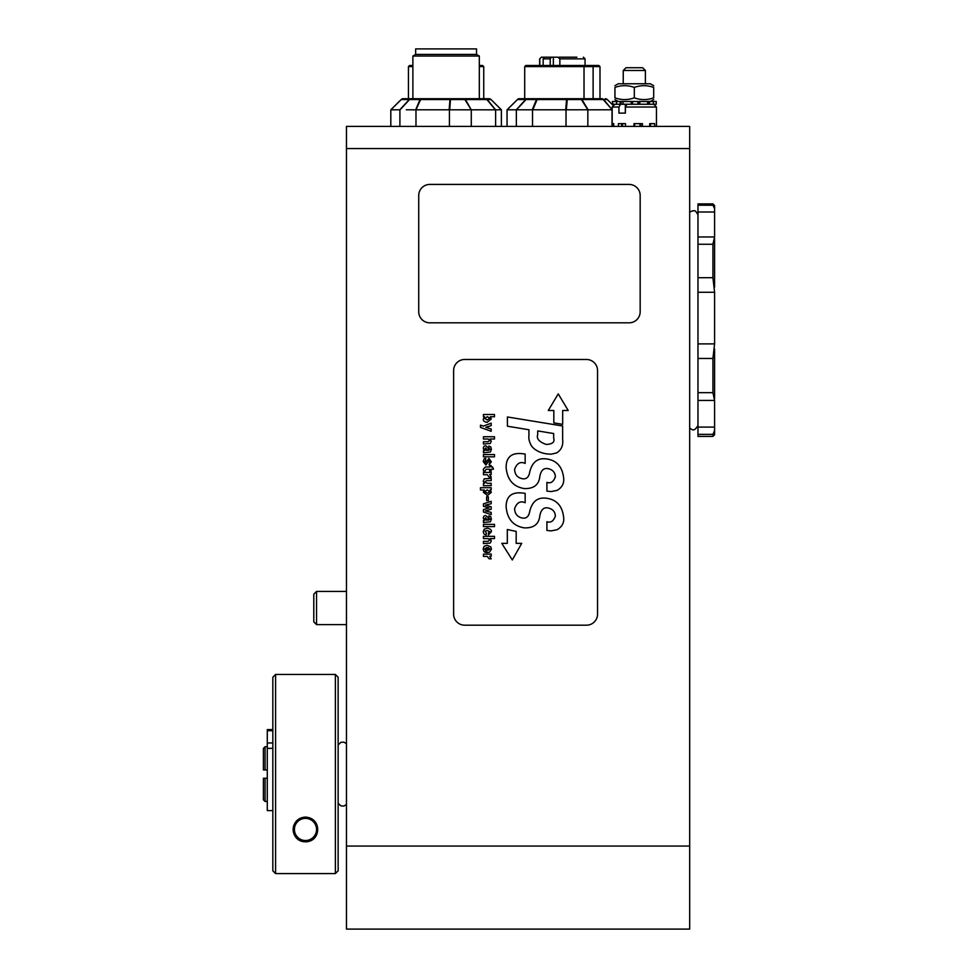 <?xml version="1.0" encoding="UTF-8"?>
<svg xmlns="http://www.w3.org/2000/svg" width="978" height="978" viewBox="0 0 978 978"><rect width="100%" height="100%" fill="white"/><g stroke="black" fill="none" stroke-linecap="round" stroke-linejoin="round"><path stroke-width="1.47" d="M689.673 195.857L689.673 140.502M614.942 85.697L618.267 83.778L650.37 83.778L653.695 85.697M653.695 97.837C653.695 100.172 653.695 100.172 653.695 97.837C653.695 100.172 653.695 100.172 653.695 97.837L653.695 87.421C647.228 85.098 640.773 85.098 634.319 87.421C627.852 85.098 621.397 85.098 614.942 87.421C614.942 85.098 614.942 85.098 614.942 87.421C614.942 85.098 614.942 85.098 614.942 87.421L614.942 97.837C621.397 100.172 627.852 100.172 634.319 97.837C640.773 100.172 647.228 100.172 653.695 97.837M614.942 97.837C614.942 100.172 614.942 100.172 614.942 97.837C614.942 100.172 614.942 100.172 614.942 97.837M653.695 87.421C653.695 85.098 653.695 85.098 653.695 87.421C653.695 85.098 653.695 85.098 653.695 87.421M634.319 97.837L634.319 87.421M623.243 83.778L623.243 70.489L645.382 70.489L645.382 83.778M625.321 104.255L625.321 113.118L618.94 113.118L618.94 107.03L620.517 104.255L631.201 104.255L631.201 101.492L631.825 104.255M638.707 104.255L638.707 101.492L639.82 101.492L639.82 104.255L631.201 104.255M620.517 104.255L616.605 104.255L616.605 101.492L620.186 101.492L620.186 104.255M649.71 126.406L649.71 123.631L654.637 123.631L654.637 126.406L642.448 126.406L642.448 123.631L633.952 123.631L633.952 126.406L634.673 126.406L634.673 123.631M626.947 104.255L625.382 107.03L656.458 107.03L656.458 126.406L654.637 126.406M613.719 123.631L612.167 123.631L613.719 123.631L613.719 126.406L618.402 126.406L618.402 123.631L625.504 123.631L625.504 126.406L633.952 126.406M625.382 107.03L625.382 113.118M649.526 104.255L649.526 101.492L653.377 101.492L653.377 104.255L647.607 104.255L647.607 101.492L648.634 101.492L648.634 104.255M614.942 104.255L612.167 107.03L618.94 107.03M629.098 322.826A11.076 11.076 0 0 0 640.174 311.75L640.174 195.502A11.076 11.076 0 0 0 629.098 184.426L429.807 184.426A11.076 11.076 0 0 0 418.731 195.502L418.731 311.75A11.076 11.076 0 0 0 429.807 322.826L629.098 322.826M553.817 422.875L562.68 424.33L562.68 410.491L568.206 410.491L558.242 393.877L548.279 410.491L553.817 410.491L553.817 422.875M516.176 531.409L507.313 529.526L507.313 543.365L501.787 543.365L512.301 559.966L521.714 543.365L516.176 543.365L516.176 531.409M494.501 536.335L494.501 538.572L490.112 538.572L491.286 540.822L490.247 543.071L483.438 543.572L483.438 541.323L488.059 541.323L489.758 540.052L488.169 538.597L483.438 538.609L483.438 536.335L494.501 536.335M494.501 524.355L494.501 526.616L483.438 526.616L483.438 524.355L494.501 524.355M485.821 517.692L487.081 520.198L485.161 519.77L484.721 518.792L485.821 517.692M483.438 520.492L484.489 520.406L483.242 518.083L483.865 516.164L485.553 515.479L487.961 517.13L488.389 520.198L490.064 519.073L488.939 518.047L488.939 515.834L490.76 516.702L491.396 519.049L490.406 521.8L483.438 522.533L483.438 520.492M488.352 496.8L488.352 500.602L486.628 500.602L486.628 496.8L488.352 496.8M487.374 493.23L484.807 491.567L487.227 489.892L489.868 491.665L487.374 493.23M491.176 489.892L490.064 489.954L491.323 492.313L487.472 495.528L483.328 492.154L484.318 490.002L480.467 490.002L480.467 487.692L491.176 487.692L491.176 489.892M489.269 472.435L491.2 472.337L491.2 474.452L489.721 474.513L491.213 477.142L489.183 477.142L487.252 474.709L483.438 474.709L483.438 472.435L489.269 472.435M485.675 460.406L484.611 461.689L485.528 462.875L488.939 458.437L491.347 461.824L489.073 464.758L489.99 461.592L489.232 460.516L485.87 465.039L483.205 461.482L484.159 458.841L485.675 458.266L485.675 460.406M494.501 436.75L494.501 439L490.112 439L491.286 441.237L490.247 443.486L483.438 444L483.438 441.75L488.059 441.75L489.758 440.479L488.169 439.024L483.438 439.036L483.438 436.75L494.501 436.75M525.149 502.716C520.308 500.589 516.8 502.594 514.611 508.719C514.856 513.902 517.435 517.007 522.35 518.047C526.433 518.719 528.902 516.445 529.77 511.201C532.228 501.323 537.827 497.007 546.555 498.267C556.812 499.66 562.533 506.213 563.707 517.912C564.135 522.888 561.947 526.812 557.179 529.685L551.225 530.883L546.91 530.443L546.91 521.69C550.675 523.059 553.487 521.213 555.357 516.127C555.162 511.677 552.668 508.939 547.851 507.912C543.609 507.203 540.92 509.844 539.807 515.871C538.866 524.245 533.646 528.242 524.122 527.863C513.169 525.956 507.179 518.927 506.127 506.763C506.139 490.528 519.758 492.557 525.149 493.389L525.149 502.716M537.717 434.611L537.717 430.919L553.67 433.535L553.67 438.12C554.954 442.093 552.46 444.195 546.164 444.428C539.098 441.922 536.274 438.645 537.717 434.611M562.643 425.992L562.643 439.134C563.377 445.442 561.36 450.039 556.604 452.912L551.14 454.195L546.25 453.841C539.538 452.631 534.636 450.027 531.543 446.029C529.33 441.995 528.462 438.633 528.927 435.943L528.927 429.758L507.423 426.212L507.423 416.97L562.643 425.992M525.149 463.401C520.308 461.274 516.8 463.266 514.611 469.391C514.856 474.574 517.435 477.692 522.35 478.719C526.433 479.403 528.902 477.13 529.77 471.885C532.228 462.007 537.827 457.692 546.555 458.951C556.812 460.345 562.533 466.885 563.707 478.584C564.135 483.572 561.947 487.496 557.179 490.369L551.225 491.567L546.91 491.115L546.91 482.362C550.675 483.743 553.487 481.885 555.357 476.812C555.162 472.35 552.668 469.611 547.851 468.596C543.609 467.875 540.92 470.528 539.807 476.543C538.866 484.929 533.646 488.927 524.122 488.548C513.169 486.641 507.179 479.599 506.127 467.435C506.139 451.2 519.758 453.242 525.149 454.061L525.149 463.401M489.758 418.339L487.117 420.002L484.77 418.437L487.374 416.665L489.758 418.339M494.477 414.489L494.477 416.75L490.247 416.75L491.286 418.951L487.191 422.313C484.452 422.007 483.144 420.931 483.279 419.085L484.513 416.75L483.438 416.677L483.438 414.489L494.477 414.489M491.176 425.601L485.809 427.288L491.176 429.024L491.176 431.286L480.491 427.423L480.491 425.137L483.413 426.115L491.176 423.144L491.176 425.601M485.821 447.9L487.081 450.406L485.161 449.978L484.721 449.012L485.821 447.9M483.438 450.699L484.489 450.613L483.242 448.303L483.865 446.371L485.553 445.699L487.961 447.337L488.389 450.406L490.064 449.281L488.939 448.266L488.939 446.041L490.76 446.909L491.396 449.257L490.406 452.007L483.438 452.741L483.438 450.699M494.501 454.562L494.501 456.824L483.438 456.824L483.438 454.562L494.501 454.562M483.535 471.029L483.291 469.257L485.369 466.983L489.623 466.983L489.623 465.504L491.115 465.504L491.115 466.983L492.643 466.983L493.462 469.232L491.115 469.232L491.115 471.078L489.623 471.078L489.623 469.232L486.127 469.232L485.027 471.029L483.535 471.029M491.176 480.626L486.567 480.626L484.868 481.836L487.276 483.291L491.176 483.291L491.176 485.614L483.438 485.724L483.438 483.523L484.465 483.438L483.242 481.164L484.281 478.829L491.176 478.328L491.176 480.626M491.176 503.707L485.332 505.137L491.176 506.763L491.176 509.269L485.332 510.895L491.176 512.411L491.176 514.66L483.438 512.007L483.438 509.538L489.171 507.949L483.438 506.323L483.438 503.829L491.176 501.298L491.176 503.707M488.425 532.704L489.856 531.714L487.386 530.504L485.015 531.078L486.237 532.729L486.237 534.966L483.963 533.976L483.242 531.763L484.257 529.122L487.313 528.144C490.418 528.841 491.751 530.052 491.323 531.763L488.425 534.929L488.425 532.704M489.88 548.988L488.156 550.321L488.156 547.521L489.88 548.988M486.726 547.448L484.66 549.025L485.724 550.369L485.724 552.436L484.049 551.702L483.144 548.988L484.11 546.274L487.117 545.284L490.797 546.873L491.433 549.049L489.562 552.179L486.726 552.631L486.726 547.448M489.269 554.135L491.2 554.025L491.2 556.152L489.721 556.213L491.213 558.841L489.183 558.841L487.252 556.409L483.438 556.409L483.438 554.135L489.269 554.135M597.546 614.123L597.546 370.552A11.076 11.076 0 0 0 586.482 359.476L464.697 359.476A11.076 11.076 0 0 0 453.621 370.552L453.621 614.123A11.076 11.076 0 0 0 464.697 625.199L586.482 625.199A11.076 11.076 0 0 0 597.546 614.123M415.98 126.406L415.98 109.817L420.613 99.536A2.763 1.785 -156.7 0 0 419.978 99.536L415.711 109.793L495.614 109.817L487.252 99.536L490.993 99.536L501.384 109.817L501.384 126.406L501.384 109.817M485.895 98.717L406.31 98.717M401.2 99.524L401.261 99.536A2.763 2.665 -90 0 1 403.144 98.717A2.763 2.751 -90 0 0 401.2 99.536L390.809 109.817L400.075 109.793L409.55 99.536L419.978 99.536A2.763 1.601 90 0 1 421.115 98.717L403.144 98.717A2.763 2.763 0 0 0 401.2 99.524L390.821 109.793M495.76 109.793L501.372 109.793L490.993 99.524A2.763 2.763 0 0 0 489.049 98.717L421.115 98.717A2.763 0.709 -90 0 0 420.613 99.536L450.014 99.536A2.763 1.968 4.5 0 1 450.711 99.536L464.868 99.536A2.763 1.614 -30.2 0 1 465.455 99.536L486.861 99.536A2.763 1.112 -40 0 1 487.252 99.536A2.763 2.531 -90 0 0 485.467 98.717A2.763 1.968 90 0 1 486.861 99.536L495.394 109.793M471.274 109.817L465.455 99.536A2.763 1.968 -90 0 0 464.061 98.717A2.763 1.149 90 0 1 464.868 99.536L471.274 109.817L471.274 126.406M495.614 126.406L495.614 109.817M449.733 109.793L450.516 98.717A2.763 0.709 90 0 0 450.014 99.536L449.11 109.793L470.98 109.793M449.415 126.406L449.415 109.817M406.31 109.793L415.98 109.817M390.894 109.793L401.261 99.536L409.256 99.536A2.763 0.856 42.5 0 1 409.55 99.536A2.763 2.237 -90 0 1 411.139 98.717A2.763 2.665 90 0 0 409.256 99.536L399.819 109.793M390.809 126.406L390.809 109.817M399.904 126.406L399.904 109.817M689.673 846.068L689.673 126.406L346.456 126.406L346.456 929.1L689.673 929.1L689.673 846.068L346.456 846.068M642.448 126.406L640.81 126.406L640.81 123.631M639.967 123.631L639.967 126.406L640.81 126.406M639.967 126.406L634.673 126.406M625.504 126.406L622.534 126.406L622.534 123.631M621.617 123.631L621.617 126.406L622.534 126.406M621.617 126.406L618.402 126.406M613.719 126.406L612.179 126.406L612.167 107.03M602.142 98.717L519.379 98.717A2.763 2.763 -90 0 0 517.423 99.536L517.496 99.536A2.763 2.665 -90 0 1 519.379 98.717A2.763 2.763 0 0 0 517.423 99.524L507.069 109.793M517.435 99.524L507.044 109.817L516.531 109.793L525.981 99.536L536.47 99.536L532.264 109.793L566.348 109.793L567.252 99.536L581.397 99.536A2.763 1.614 -30.4 0 1 581.959 99.536L603.23 99.536A2.763 1.1 -40.1 0 1 603.622 99.536L607.277 99.536L613.499 105.697L607.277 99.524A2.763 2.763 0 0 0 605.321 98.717A2.763 2.763 90 0 1 607.277 99.536M612.167 109.793L603.622 99.536A2.763 2.531 -90 0 0 601.837 98.717A2.763 1.98 90 0 1 603.23 99.536L612.167 109.793M587.839 126.406L587.839 109.817L611.8 109.793M612.02 126.406L612.02 109.817M588.059 109.793L581.959 99.536A2.763 1.98 -90 0 0 580.565 98.717A2.763 1.174 90 0 1 581.397 99.536L587.839 109.817M566.348 109.793L587.558 109.793M532.839 109.793L537.105 99.536L566.555 99.536A2.763 1.968 4.1 0 1 567.252 99.536L567.044 98.717A2.763 0.685 90 0 0 566.555 99.536L565.712 109.793M532.533 126.406L532.533 109.817M566.03 126.406L566.03 109.817M537.594 98.717A2.763 0.685 -90 0 0 537.105 99.536A2.763 1.797 -157 0 0 536.47 99.536A2.763 1.589 90 0 1 537.594 98.717L519.379 98.717M516.531 109.793L532.264 109.793M507.13 109.793L517.496 99.536L525.675 99.536A2.763 0.868 42.4 0 1 525.981 99.536A2.763 2.237 -90 0 1 527.558 98.717A2.763 2.665 90 0 0 525.675 99.536L516.262 109.793M507.044 126.406L507.044 109.817M516.347 126.406L516.347 109.817M412.887 66.614L408.449 66.614L408.449 98.717M479.318 65.502L482.631 65.502L483.743 66.614L479.318 66.614M408.449 66.614L409.562 65.502L412.887 65.502M584.025 98.717L584.025 66.614L593.12 66.614L593.12 98.717M584.025 66.614L524.709 66.614L525.809 65.502L598.891 65.502L599.991 66.614L593.12 66.614M549.795 57.201L553.352 57.201L551.421 57.201L550.211 58.863L543.169 58.863L544.379 57.201L551.421 57.201M559.025 57.201L576.861 57.201M539.795 65.502L539.795 58.863L541.311 57.201L546.299 57.201M559.856 65.502L559.856 58.863L557.851 57.201L553.352 57.201L553.352 65.502M543.169 65.502L543.169 58.863M550.211 65.502L550.211 58.863M645.382 70.489L642.619 67.726L626.018 67.726L623.243 70.489M476.543 54.438L415.65 54.438L415.65 48.9L476.543 48.9L476.543 54.438L479.318 56.039L412.887 56.039L412.887 98.717M294.182 834.405A12.347 12.347 0 0 1 294.097 824.711M316.554 829.454A11.076 11.076 0 0 1 299.953 839.038A11.076 11.076 0 0 1 299.953 819.87A11.076 11.076 0 0 1 316.554 829.454M338.144 870.811L338.144 677.216L335.381 674.453L335.381 873.586L338.144 870.811L335.381 873.586L275.588 873.586L272.825 870.811L275.588 873.586L275.588 674.453L335.381 674.453M263.412 778.243L267.287 778.256L263.412 778.243L263.412 799.784L265.075 801.459L265.075 778.256L267.287 778.243L265.075 778.243M267.287 769.955L265.075 769.955L265.075 746.727L267.287 746.727L265.075 746.727L263.412 748.414L263.412 769.955L265.075 769.955L263.412 769.955M272.825 729.588L267.287 729.588L267.287 810.628L272.825 810.628M267.287 748.353L272.825 748.353M275.588 674.453L272.825 677.216L272.825 870.811M305.491 841.801C289.708 841.813 288.754 817.975 305.491 817.107C322.227 817.975 321.273 841.813 305.491 841.801M265.075 801.459L267.287 801.459M263.412 748.414L265.075 746.727M346.456 624.624L316.554 624.624L316.554 591.409L346.456 591.409M316.554 591.409L313.791 594.184L313.791 621.861L316.554 624.624M697.974 408.193L697.974 400.43L714.588 400.43L714.588 427.08L697.974 427.08L697.974 408.193M697.974 436.408L697.974 434.366L712.925 434.366L712.925 436.408L697.974 436.408M712.925 434.366L714.588 430.638L714.588 427.08M712.925 436.408L714.588 434.745L714.588 430.638M697.974 427.08L697.974 434.366M714.588 400.43L712.925 392.655L697.974 392.655L697.974 400.43M697.974 392.655L697.974 358.461L712.925 358.461L712.925 392.655M712.925 358.461L714.588 343.889L697.974 343.889L697.974 358.461M714.588 398.633L714.588 349.036M697.974 343.889L697.974 292.275L714.588 292.275L714.588 343.889M714.588 292.275L712.925 277.703L697.974 277.703L697.974 292.275M697.974 277.703L697.974 244.256L712.925 244.256L712.925 277.703M712.925 244.256L714.588 236.957L697.974 236.957L697.974 244.256M714.588 287.092L714.588 238.559M697.974 205.209L697.974 212.006L714.588 212.006L714.588 205.563L712.925 203.901L712.925 205.209L697.974 205.209L697.974 203.901L712.925 203.901M714.588 212.006L714.588 236.957M714.588 208.607L712.925 205.209M697.974 236.957L697.974 212.006M653.377 104.255L656.238 104.255L656.238 101.492L653.377 101.492M612.864 104.255L612.399 101.492L612.864 104.255L616.605 104.255M639.82 104.255L647.607 104.255M621.103 104.255L621.103 101.492L623.047 101.492L623.047 104.255M621.103 101.492L620.186 101.492M638.707 101.492L637.925 101.492L637.925 104.255M632.558 104.255L632.558 101.492L631.825 101.492M632.558 101.492L637.925 101.492M649.526 101.492L648.634 101.492M639.82 101.492L647.607 101.492M623.047 101.492L631.201 101.492M612.864 101.492L616.605 101.492M489.049 98.717A2.763 2.751 90 0 1 490.993 99.536M583.389 57.201L585.052 58.863L559.856 58.863M539.795 58.863L541.311 57.201M272.825 730.7L267.287 730.7M267.287 742.962L272.825 742.962M689.673 148.546L346.456 148.546M634.025 123.631L634.025 126.406M650.529 126.406L650.529 123.631M650.37 101.492L653.695 99.573M618.267 101.492L614.942 99.573M653.695 104.255L656.458 107.03M483.743 66.614L483.743 98.717M599.991 66.614L599.991 98.717M524.709 66.614L524.709 98.717M539.648 58.863L539.648 65.502M585.052 58.863L585.052 65.502M479.318 56.039L479.318 98.717M415.65 54.438L412.887 56.039M346.456 743.696L343.901 742.131L340.931 742.314L338.144 744.943M346.456 804.503L343.901 806.055L340.931 805.884L338.144 803.244M689.673 212.055L693.084 210.661C694.404 211.7 694.294 208.363 697.974 214.793M689.673 428.254C691.776 428.792 693.451 433.009 697.974 425.516"/></g></svg>
